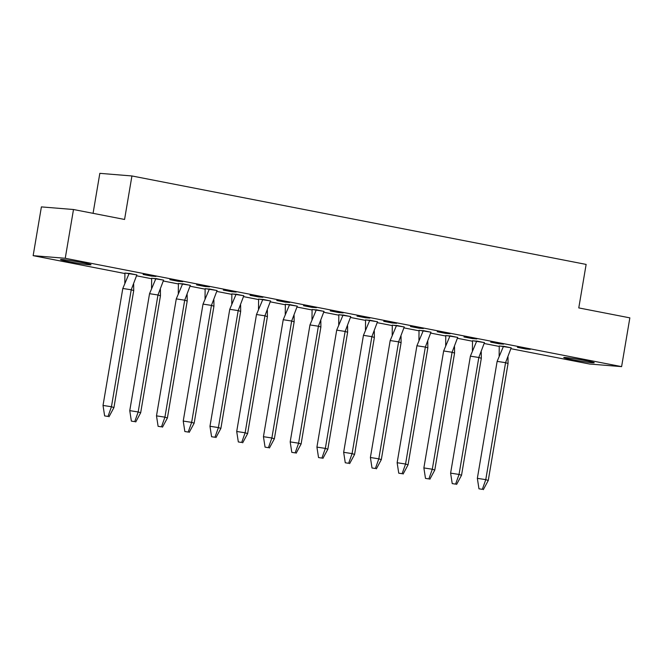 <?xml version="1.0" encoding="UTF-8"?>
<svg xmlns="http://www.w3.org/2000/svg" width="663" height="663" viewBox="0 0 663 663"><rect width="100%" height="100%" fill="white"/><g stroke="black" fill="none" stroke-linecap="round" stroke-linejoin="round"><path stroke-width="0.99" d="M83.066 262.739A15.448 0.713 9.6 0 1 90.997 264.719A15.448 0.713 9.6 0 1 68.463 261.554A15.448 0.713 9.6 0 1 60.532 259.573A15.448 0.713 9.6 0 1 83.066 262.739M586.283 360.738A15.448 0.713 9.6 0 1 594.214 362.719A15.448 0.713 9.6 0 1 571.688 359.553A15.448 0.713 9.6 0 1 563.757 357.572A15.448 0.713 9.6 0 1 586.283 360.738M93.069 213.329L99.831 173.341L131.929 175.96L586.133 264.413L578.774 307.914L629.85 317.859L621.604 366.631L589.506 364.012L510.941 348.705M499.222 346.426L484.197 343.5M472.487 341.221L457.462 338.296M445.751 336.017L430.726 333.091M419.008 330.804L403.991 327.878M392.272 325.599L377.247 322.674M365.537 320.395L350.512 317.469M338.793 315.182L323.776 312.256M312.058 309.977L297.032 307.052M285.322 304.773L270.297 301.847M258.587 299.56L243.561 296.634M231.843 294.355L216.826 291.43M205.107 289.151L190.082 286.225M178.372 283.946L163.347 281.021M151.628 278.733L136.611 275.808M124.893 273.529L33.15 255.661L65.247 258.28L621.604 366.631M65.247 258.28L73.494 209.516L41.396 206.897L33.15 255.661M338.578 312.53L343.111 312.903L334.798 311.279L330.265 310.914L338.578 312.53L338.66 312.033M365.313 317.734L369.855 318.107L357.001 316.118L365.313 317.734L365.396 317.237M392.048 322.947L396.59 323.312L383.736 321.323L392.048 322.947L392.131 322.45M418.784 328.152L423.325 328.525L415.013 326.9L410.472 326.536L418.784 328.152L418.875 327.655M445.528 333.356L450.061 333.729L441.749 332.113L437.215 331.74L445.528 333.356L445.611 332.859M472.263 338.561L476.805 338.934L468.492 337.318L463.951 336.945L472.263 338.561L472.346 338.064M498.999 343.774L503.54 344.138L490.686 342.149L498.999 343.774L499.082 343.277M151.413 276.081L155.946 276.446L143.1 274.457L151.413 276.081L151.496 275.584M178.148 281.286L182.69 281.659L174.369 280.035L169.836 279.67L178.148 281.286L178.231 280.789M204.884 286.491L209.425 286.864L196.571 284.875L204.884 286.491L204.966 285.993M231.619 291.703L236.161 292.068L223.307 290.079L231.619 291.703L231.71 291.206M311.834 307.325L316.375 307.69L303.521 305.701L311.834 307.325L311.917 306.828M258.363 296.908L262.896 297.281L254.584 295.657L250.05 295.292L258.363 296.908L258.446 296.411M285.098 302.113L289.64 302.485L276.786 300.496L285.098 302.113L285.181 301.615M525.742 348.978L530.276 349.351L521.963 347.727L517.43 347.362L525.742 348.978L525.825 348.481M511.181 347.793L499.264 345.929M484.446 342.58L472.528 340.724M243.802 295.723L231.893 293.858M217.066 290.51L205.149 288.654M297.281 306.132L285.363 304.276M270.545 300.927L258.628 299.063M190.331 285.305L178.413 283.449M163.587 280.101L151.678 278.236M136.851 274.888L124.934 273.032M457.71 337.376L445.793 335.519M404.231 326.958L392.314 325.102M430.967 332.171L419.057 330.307M377.496 321.754L365.578 319.897M350.752 316.549L338.843 314.685M324.016 311.345L312.099 309.48M73.494 209.516L124.569 219.461L131.929 175.96M503.474 346.235L511.173 347.843L505.562 362.678L497.134 361.376L503.457 346.343L499.256 346.003L499.14 355.857M497.134 361.376L477.352 478.338L485.772 479.647L505.562 362.678L508.049 363.506L507.999 357.158M508.049 363.506L488.266 480.468L485.772 479.647L482.332 489.327L478.959 488.805L482.332 489.327M477.352 478.338L478.959 488.805M488.266 480.468L483.327 489.659M476.73 341.031L484.438 342.638L478.819 357.473L470.39 356.172L476.714 341.13L472.52 340.79L472.404 350.652M470.39 356.172L450.608 473.133L459.036 474.435L478.819 357.473L481.313 358.293L481.263 351.945M481.313 358.293L461.531 475.263L459.036 474.435L455.597 484.123L452.224 483.6L455.597 484.123M450.608 473.133L452.224 483.6M461.531 475.263L456.592 484.446M449.995 335.818L457.702 337.426L452.083 352.268L443.655 350.967L449.978 335.926L445.776 335.586L445.66 345.44M443.655 350.967L423.872 467.929L432.301 469.23L452.083 352.268L454.569 353.089L454.528 346.741M454.569 353.089L434.787 470.05L432.301 469.23L428.853 478.918L425.489 478.396L428.853 478.918M423.872 467.929L425.489 478.396M434.787 470.05L429.856 479.241M423.259 330.613L430.958 332.221L425.348 347.064L416.919 345.755L423.243 330.721L419.041 330.381L418.925 340.235M416.919 345.755L397.137 462.724L405.565 464.025L425.348 347.064L427.834 347.884L427.792 341.536M427.834 347.884L408.052 464.846L405.565 464.025L402.118 473.705L398.745 473.183L402.118 473.705M397.137 462.724L398.745 473.183M408.052 464.846L403.112 474.037M396.524 325.409L404.223 327.016L398.604 341.851L390.184 340.55L396.499 325.508L392.305 325.168L392.189 335.03M390.184 340.55L370.393 457.511L378.822 458.821L398.604 341.851L401.098 342.672L401.049 336.323M401.098 342.672L381.316 459.641L378.822 458.821L375.382 468.501L372.009 467.979L375.382 468.501M370.393 457.511L372.009 467.979M381.316 459.641L376.377 468.832M369.78 320.204L377.487 321.812L371.868 336.647L363.44 335.345L369.763 320.304L365.57 319.964L365.446 329.826M363.44 335.345L343.658 452.307L352.086 453.608L371.868 336.647L374.363 337.467L374.313 331.119M374.363 337.467L354.581 454.428L352.086 453.608L348.647 463.296L345.274 462.774L348.647 463.296M343.658 452.307L345.274 462.774M354.581 454.428L349.641 463.619M343.044 314.991L350.744 316.599L345.133 331.442L336.705 330.133L343.028 315.099L338.826 314.759L338.71 324.613M336.705 330.133L316.922 447.102L325.351 448.403L345.133 331.442L347.619 332.262L347.578 325.914M347.619 332.262L327.837 449.224L325.351 448.403L321.903 458.083L318.538 457.561L321.903 458.083M316.922 447.102L318.538 457.561M327.837 449.224L322.898 458.415M316.309 309.787L324.008 311.395L318.397 326.229L309.969 324.928L316.292 309.894L312.091 309.546L311.975 319.409M309.969 324.928L290.187 441.89L298.607 443.199L318.397 326.229L320.884 327.05L320.834 320.701M320.884 327.05L301.101 444.019L298.607 443.199L295.168 452.879L291.795 452.357L295.168 452.879M290.187 441.89L291.795 452.357M301.101 444.019L296.162 453.21M289.565 304.582L297.273 306.19L291.654 321.025L283.225 319.723L289.549 304.682L285.355 304.342L285.231 314.204M283.225 319.723L263.443 436.685L271.871 437.986L291.654 321.025L294.148 321.845L294.099 315.497M294.148 321.845L274.366 438.807L271.871 437.986L268.432 447.674L265.059 447.152L268.432 447.674M263.443 436.685L265.059 447.152M274.366 438.807L269.427 447.997M262.83 299.369L270.537 300.977L264.918 315.82L256.49 314.511L262.813 299.477L258.611 299.137L258.495 308.991M256.49 314.511L236.708 431.48L245.136 432.782L264.918 315.82L267.404 316.641L267.363 310.292M267.404 316.641L247.622 433.602L245.136 432.782L241.688 442.461L238.324 441.939L241.688 442.461M236.708 431.48L238.324 441.939M247.622 433.602L242.691 442.793M236.094 294.165L243.793 295.773L238.183 310.607L229.754 309.306L236.078 294.273L231.876 293.933L231.76 303.787M229.754 309.306L209.972 426.268L218.4 427.577L238.183 310.607L240.669 311.428L240.628 305.088M240.669 311.428L220.887 428.397L218.4 427.577L214.953 437.257L211.58 436.735L214.953 437.257M209.972 426.268L211.58 436.735M220.887 428.397L215.947 437.588M209.359 288.96L217.058 290.568L211.439 305.403L203.019 304.102L209.334 289.06L205.14 288.72L205.024 298.582M203.019 304.102L183.228 421.063L191.657 422.364L211.439 305.403L213.934 306.223L213.884 299.875M213.934 306.223L194.151 423.193L191.657 422.364L188.217 432.052L184.844 431.53L188.217 432.052M183.228 421.063L184.844 431.53M194.151 423.193L189.212 432.375M182.615 283.747L190.322 285.355L184.704 300.198L176.275 298.889L182.598 283.855L178.405 283.515L178.281 293.369M176.275 298.889L156.493 415.858L164.921 417.16L184.704 300.198L187.198 301.019L187.148 294.67M187.198 301.019L167.407 417.98L164.921 417.16L161.482 426.848L158.109 426.326L161.482 426.848M156.493 415.858L158.109 426.326M167.407 417.98L162.476 427.171M155.88 278.543L163.579 280.151L157.968 294.985L149.54 293.684L155.863 278.651L151.661 278.311L151.545 288.165M149.54 293.684L129.757 410.646L138.186 411.955L157.968 294.985L160.454 295.814L160.413 289.466M160.454 295.814L140.672 412.776L138.186 411.955L134.738 421.635L131.365 421.113L134.738 421.635M129.757 410.646L131.365 421.113M140.672 412.776L135.733 421.966M129.144 273.338L136.843 274.946L131.233 289.781L122.804 288.48L129.128 273.438L124.926 273.098L124.81 282.96M122.804 288.48L103.022 405.441L111.442 406.742L131.233 289.781L133.719 290.601L133.669 284.253M133.719 290.601L113.937 407.571L111.442 406.742L108.003 416.43L104.63 415.908L108.003 416.43M103.022 405.441L104.63 415.908M113.937 407.571L108.997 416.762"/></g></svg>
